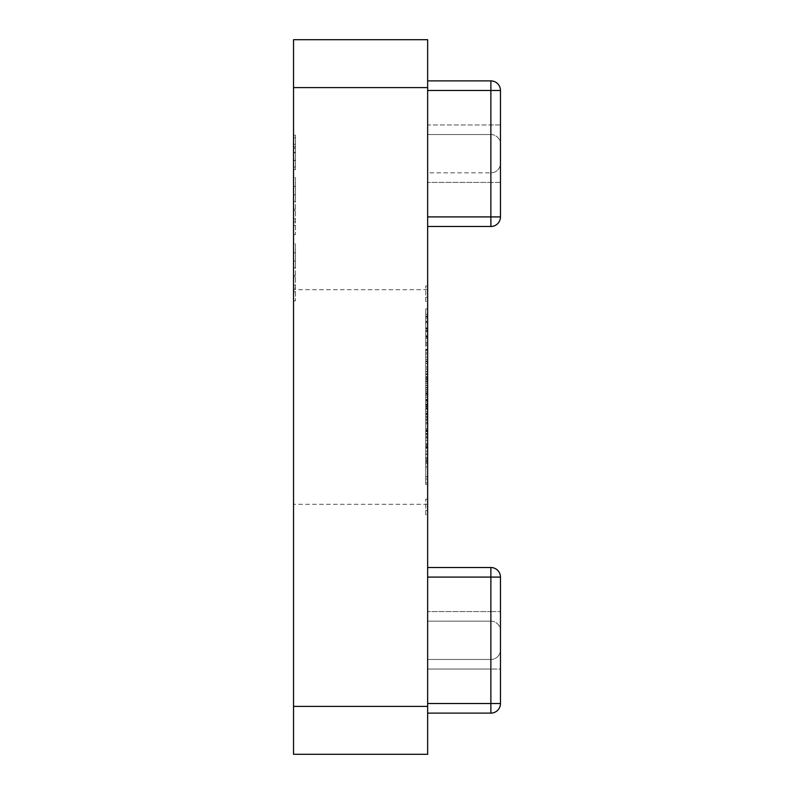 <?xml version="1.0" encoding="UTF-8"?>
<svg xmlns="http://www.w3.org/2000/svg" width="794" height="794" viewBox="0 0 794 794"><rect width="100%" height="100%" fill="white"/><g stroke="black" fill="none" stroke-linecap="round" stroke-linejoin="round"><path stroke-width="0.6" stroke-dasharray="3.97 2.98" d="M425.733 399.342L425.733 371.781L425.733 385.467L427.648 385.507L427.648 371.781L427.648 399.342L427.648 385.507L425.733 385.467L425.733 399.342L427.648 399.342M425.733 448.173L425.733 433.881L425.733 436.154L427.648 436.154L427.648 448.173L427.648 430.953L427.648 443.707L427.648 436.154L425.733 436.154L427.648 436.154L425.733 436.154L425.733 448.173L427.648 448.173M425.733 404.017L425.733 381.239L425.733 408.86L425.733 406.588L427.648 406.588L427.648 408.86L427.648 381.239L427.648 406.588L425.733 406.588L427.648 406.588L425.733 406.588L425.733 404.017L427.648 404.017M425.733 423.897L425.733 433.554L425.733 416.334L427.648 416.334L427.648 414.061L427.648 433.554L427.648 416.334L427.648 423.798L427.648 416.334L425.733 416.334L425.733 414.061L427.648 414.061L425.733 414.061L425.733 416.334L427.648 416.334L425.733 416.334L425.733 423.897L427.648 423.897M427.648 476.767L427.648 466.693L427.648 476.767L427.648 466.693L427.648 476.767L425.733 476.767L427.648 476.767L425.733 476.767L425.733 466.693L427.648 466.693L425.733 466.693L425.733 476.767L427.648 476.767M427.648 172.854L427.648 216.911L427.648 172.854L490.871 172.854L427.648 172.854M427.648 216.911L427.648 90.466L427.648 226.488L427.648 216.911L490.871 216.911L427.648 216.911L490.871 216.911L490.871 182.431L490.871 226.488L427.648 226.488L490.871 226.488A9.578 9.578 0 0 0 500.458 216.911L500.458 90.466A9.578 9.578 0 0 0 490.871 80.889L427.648 80.889L427.648 124.956L427.648 80.889M427.648 90.466L490.871 90.466L427.648 90.466L490.871 90.466L490.871 124.956L427.648 124.956L427.648 134.533L427.648 124.956L490.871 124.956L490.871 90.466L490.871 226.488A9.578 9.578 0 0 0 500.458 216.911L500.458 182.431L500.458 216.911A9.578 9.578 0 0 1 490.871 226.488L490.871 216.911L500.458 216.911A9.578 9.578 0 0 1 490.871 226.488A9.578 9.578 0 0 0 500.458 216.911L490.871 216.911L500.458 216.911M427.648 397L427.648 289.711L427.648 397M427.648 706.402L293.542 706.402L293.542 754.3L427.648 754.3L427.648 39.7L293.542 39.7L293.542 87.598L427.648 87.598M427.648 577.089L490.871 577.089L490.871 611.569L427.648 611.569L490.871 611.569L490.871 577.089L427.648 577.089L427.648 621.146L427.648 567.511L427.648 713.111L427.648 567.511L427.648 577.089L490.871 577.089L490.871 703.534L427.648 703.534L490.871 703.534L490.871 669.044L490.871 703.534L427.648 703.534M427.648 461.175L427.648 444.6L427.648 461.175L425.733 461.175L425.733 454.416L427.648 454.416M427.648 438.099L427.648 440.382L427.648 438.099L425.733 438.099L427.648 438.099M425.733 367.036L425.733 376.693L425.733 359.474L427.648 359.474L427.648 357.201L427.648 376.693L427.648 359.474L427.648 374.421L427.648 359.474L425.733 359.474L425.733 357.201L427.648 357.201L425.733 357.201L425.733 359.474L427.648 359.474L425.733 359.474L425.733 367.036L427.648 367.036M425.733 342.671L425.733 352L425.733 349.727L427.648 349.727L427.648 352L427.648 335.753L427.648 349.727L425.733 349.727L427.648 349.727L425.733 349.727L425.733 342.671L427.648 342.671M425.733 321.233L425.733 330.552L425.733 328.279L427.648 328.279L427.648 330.552L427.648 314.305L427.648 328.279L425.733 328.279L427.648 328.279L425.733 328.279L425.733 321.233L427.648 321.233M427.648 459.875L427.648 463.775L427.648 457.602L427.648 459.875L425.733 459.875L427.648 459.875M427.648 411.461L427.648 428.681L427.648 411.461L425.733 411.461L425.733 420.205L427.648 420.205L425.733 420.205L425.733 428.681L427.648 428.681M427.648 395.541L427.648 409.188L427.648 394.241L427.648 402.032L427.648 395.541L425.733 395.541L425.733 400.633L427.648 400.633M427.648 379.939L427.648 389.685L427.648 379.939L425.733 379.939L427.648 379.939M427.648 377.021L427.648 350.372L427.648 377.021L425.733 377.021L425.733 363.384L427.648 363.384M425.733 336.924L425.733 328.924L425.733 344.725L427.648 345.172L427.648 328.924L427.648 345.172L425.733 345.172L427.648 345.172L425.733 345.172L425.733 342.899L427.648 342.899L425.733 342.8L425.733 336.924L427.648 336.924M425.733 422.477L425.733 413.118L425.733 429.752L425.733 422.209L427.648 422.209L427.648 413.118L427.648 422.477L427.648 413.118L427.648 422.209L425.733 422.209L425.733 413.118L427.648 413.118L425.733 413.118L425.733 422.477L427.648 422.477M427.648 391.313L427.648 407.918L427.648 381.924L427.648 406.26L427.648 391.313L425.733 391.313L425.733 407.918L427.648 407.918L425.733 407.918L425.733 381.924L427.648 381.924L425.733 381.924L425.733 399.809L427.648 399.809M425.733 368.922L425.733 378.281L425.733 361.647L425.733 369.19L427.648 369.19L427.648 378.281L427.648 368.922L427.648 378.281L427.648 369.19L425.733 369.19L425.733 378.281L427.648 378.281L425.733 378.281L425.733 368.922L427.648 368.922M427.648 506.433L427.648 514.76L427.648 499.158L427.648 506.433L425.733 506.433L427.648 506.433M427.648 467.994L427.648 484.598L427.648 458.604L427.648 482.941L427.648 467.994L425.733 467.994L425.733 484.598L427.648 484.598L425.733 484.598L425.733 458.604L427.648 458.604L425.733 458.604L425.733 476.499L427.648 476.499M427.648 437.296L427.648 451.329L427.648 437.296L425.733 437.296L427.648 437.296M427.648 412.334L427.648 431.569L427.648 412.334L425.733 412.334L425.733 417.644L427.648 417.644M427.648 336.438L427.648 308.876L427.648 336.438L425.733 336.438L425.733 333.103L427.648 333.103M427.648 293.284L427.648 301.601L427.648 285.999L427.648 293.284L425.733 293.284L427.648 293.284M293.542 177.409L293.542 234.597L293.542 177.409L295.457 177.409L293.542 177.409M293.542 397L293.542 289.711L293.542 397M293.542 706.402L293.542 87.598M293.542 152.795L293.542 135.169L293.542 160.517L293.542 148.16L293.542 157.917L293.542 152.795L295.457 152.795L295.457 146.86L293.542 146.86M293.542 243.698L293.542 300.886L293.542 243.698L295.457 243.698L293.542 243.698M427.648 226.488L490.871 226.488M427.648 134.533L490.871 134.533L427.648 134.533M500.458 163.266L500.458 182.431L500.458 163.266A9.578 9.578 0 0 1 490.871 172.854L490.871 182.431L427.648 182.431L490.871 182.431L490.871 172.854A9.578 9.578 0 0 0 500.458 163.266A9.578 9.578 0 0 1 490.871 172.854M490.871 134.533A9.578 9.578 0 0 1 500.458 144.111A9.578 9.578 0 0 0 490.871 134.533L490.871 124.956L490.871 134.533A9.578 9.578 0 0 1 500.458 144.111M490.871 80.889A9.578 9.578 0 0 1 500.458 90.466L490.871 90.466L490.871 80.889L490.871 90.466L500.458 90.466L490.871 90.466L490.871 80.889M427.648 713.111L490.871 713.111A9.578 9.578 0 0 0 500.458 703.534L500.458 577.089A9.578 9.578 0 0 0 490.871 567.511L490.871 577.089L490.871 567.511L427.648 567.511M427.648 659.467L490.871 659.467L427.648 659.467M427.648 621.146L490.871 621.146L427.648 621.146M500.458 577.089L500.458 630.734L500.458 577.089L490.871 577.089L500.458 577.089A9.578 9.578 0 0 0 490.871 567.511A9.578 9.578 0 0 1 500.458 577.089A9.578 9.578 0 0 0 490.871 567.511L490.871 577.089L500.458 577.089A9.578 9.578 0 0 0 490.871 567.511M500.458 669.044L500.458 649.889L500.458 669.044L427.648 669.044L490.871 669.044L490.871 659.467L490.871 669.044L500.458 669.044M500.458 649.889A9.578 9.578 0 0 1 490.871 659.467A9.578 9.578 0 0 0 500.458 649.889A9.578 9.578 0 0 1 490.871 659.467M490.871 621.146A9.578 9.578 0 0 1 500.458 630.734A9.578 9.578 0 0 0 490.871 621.146L490.871 611.569L490.871 621.146A9.578 9.578 0 0 1 500.458 630.734M500.458 703.534A9.578 9.578 0 0 1 490.871 713.111L490.871 703.534L490.871 713.111A9.578 9.578 0 0 0 500.458 703.534A9.578 9.578 0 0 1 490.871 713.111L490.871 703.534L500.458 703.534M425.733 479.05L427.648 479.05L425.733 479.05L425.733 466.693L427.648 466.693L425.733 466.693L425.733 479.05M425.733 454.416L425.733 447.598L427.648 447.598M425.733 447.598L425.733 445.573L427.648 445.573M425.733 445.573L425.733 454.128L427.648 454.128M425.733 454.128L425.733 463.448L427.648 463.448M425.733 463.448L425.733 461.314L427.648 461.314M425.733 461.314L425.733 454.079L427.648 454.079M425.733 454.079L425.733 446.615L427.648 446.615M425.733 446.615L425.733 444.6L427.648 444.6M425.733 444.6L425.733 461.175M425.733 460.937L425.733 446.873L425.733 460.937L427.648 460.937L427.648 446.873L427.648 460.937M425.733 446.873L427.648 446.873M425.733 458.733L427.648 458.733M425.733 453.96L427.648 453.96M425.733 440.382L427.648 440.382L425.733 440.382L425.733 438.099L425.733 440.382M425.733 433.554L427.648 433.554M425.733 423.827L427.648 423.827M425.733 423.817L425.733 416.334L425.733 431.281L425.733 423.817L427.648 423.798L427.648 431.281L427.648 423.817L425.733 423.817M425.733 416.334L427.648 416.334M425.733 431.281L427.648 431.281M425.733 408.86L427.648 408.86L425.733 408.86M425.733 400.196L427.648 400.196M425.733 394.3L427.648 394.3M425.733 387.512L427.648 387.512M425.733 381.239L427.648 381.239M425.733 383.512L427.648 383.512L425.733 383.512M425.733 387.909L427.648 387.909M425.733 393.913L427.648 393.913M425.733 400.633L425.733 408.205L425.733 393.268L425.733 396.226L427.648 396.226M425.733 400.593L427.648 400.593M425.733 376.693L427.648 376.693M425.733 366.967L427.648 366.967L425.733 366.957L425.733 359.474L425.733 366.957M425.733 359.474L427.648 359.474M425.733 366.937L427.648 366.937M425.733 374.421L427.648 374.421M425.733 363.384L425.733 352L427.648 352M425.733 335.753L427.648 335.753M425.733 338.026L427.648 338.026L425.733 338.026M425.733 338.294L427.648 338.294M425.733 343.068L427.648 343.068M425.733 349.37L427.648 349.37M425.733 330.552L427.648 330.552L425.733 330.552M425.733 314.305L427.648 314.305M425.733 316.578L427.648 316.578L425.733 316.578M425.733 316.846L427.648 316.846M425.733 321.63L427.648 321.63M425.733 327.922L427.648 327.922M425.733 463.775L425.733 457.602L425.733 463.775L427.648 463.775M425.733 462.287L427.648 462.287M425.733 457.602L427.648 457.602L425.733 457.602M425.733 434.338L427.648 434.338M425.733 433.881L427.648 433.881L425.733 433.881L425.733 430.953L427.648 430.953L425.733 430.953L425.733 433.881L427.648 433.881L425.733 433.881M425.733 443.707L425.733 436.154L425.733 443.707L427.648 443.707M425.733 428.681L425.733 411.461M425.733 413.734L425.733 420.135L425.733 413.734L427.648 413.734L427.648 426.408L427.648 413.734M425.733 426.408L425.733 420.135L425.733 426.408L427.648 426.408M425.733 420.135L427.648 420.135L425.733 420.135M425.733 414.696L427.648 414.696M425.733 405.933L427.648 405.933M425.733 408.205L427.648 408.205M425.733 396.226L425.733 409.188L425.733 400.692L427.648 400.662L425.733 400.692L425.733 394.241L427.648 394.241M425.733 393.268L427.648 393.268M425.733 393.477L427.648 393.477M425.733 391.968L427.648 391.968M425.733 400.732L427.648 400.732M425.733 409.188L427.648 409.188M425.733 406.915L427.648 406.915M425.733 404.93L427.648 404.93M425.733 394.241L425.733 402.032L427.648 402.032L425.733 402.032L425.733 395.541M425.733 389.685L427.648 389.685L425.733 389.685L425.733 379.939L425.733 389.685M425.733 352L425.733 353.945L427.648 353.945M425.733 353.945L425.733 363.463L427.648 363.463M425.733 363.463L425.733 374.738L427.648 374.738M425.733 374.738L425.733 362.729L427.648 362.729M425.733 362.729L425.733 352.645L427.648 352.645M425.733 352.645L425.733 361.091L427.648 361.091L425.733 361.091L425.733 350.372L427.648 350.372M425.733 350.372L425.733 362.927L427.648 362.927M425.733 362.927L425.733 373.914L427.648 373.914M425.733 373.914L425.733 377.021M425.733 342.899L427.648 342.899L425.733 342.899M425.733 331.465L427.648 331.465M425.733 331.197L427.648 331.197M425.733 328.924L427.648 328.924L425.733 328.924M425.733 336.805L427.648 336.805M295.457 146.86L295.457 137.769L293.542 137.769M295.457 137.769L295.457 141.66L293.542 141.66M295.457 141.66L295.457 152.855L293.542 152.855M295.457 152.855L295.457 167.008L293.542 167.008M295.457 167.008L295.457 160.229L293.542 160.229M295.457 160.229L295.457 169.608L293.542 169.608M295.457 169.608L295.457 152.031L293.542 152.031M295.457 152.031L295.457 135.169L293.542 135.169M295.457 135.169L295.457 144.27L293.542 144.27M295.457 144.27L295.457 152.527L293.542 152.527M295.457 152.527L295.457 160.517L293.542 160.517M295.457 160.517L295.457 148.16L293.542 148.16L295.457 148.16L295.457 157.917L293.542 157.917M295.457 157.917L295.457 152.795M295.457 198.311L295.457 234.597L295.457 177.409L295.457 186.511L293.542 186.511L295.457 186.511L293.542 186.511L295.457 186.511L295.457 198.311L293.542 198.311M295.457 209.219L293.542 209.219M295.457 221.854L293.542 221.854M295.457 234.597L293.542 234.597M295.457 225.496L293.542 225.496L295.457 225.496M295.457 218.936L293.542 218.936M295.457 210.549L293.542 210.549L295.457 210.549M295.457 201.458L293.542 201.458L295.457 201.458M295.457 194.748L293.542 194.748M295.457 186.511L293.542 186.511L295.457 186.511M295.457 264.601L295.457 300.886L295.457 243.698L295.457 252.79L293.542 252.79L295.457 252.79L293.542 252.79L295.457 252.79L295.457 264.601L293.542 264.601M295.457 275.508L293.542 275.508M295.457 288.143L293.542 288.143M295.457 300.886L293.542 300.886M295.457 291.785L293.542 291.785L295.457 291.785M295.457 285.225L293.542 285.225M295.457 276.838L293.542 276.838L295.457 276.838M295.457 267.737L293.542 267.737L295.457 267.737M295.457 261.037L293.542 261.037M295.457 252.79L293.542 252.79L295.457 252.79M425.733 429.752L427.648 429.752M425.733 419.897L427.648 419.897M425.733 399.809L425.733 406.26L427.648 406.26M425.733 406.26L425.733 391.313M425.733 361.647L427.648 361.647M425.733 371.503L427.648 371.503M425.733 514.76L425.733 499.158L425.733 514.76L427.648 514.76M425.733 510.413L427.648 510.413M425.733 499.158L427.648 499.158L425.733 499.158M425.733 476.499L425.733 482.941L427.648 482.941M425.733 482.941L425.733 467.994M425.733 451.329L427.648 451.329L425.733 451.329L425.733 437.296L425.733 451.329M425.733 417.644L425.733 423.252L427.648 423.252M425.733 423.252L425.733 430.537L427.648 430.537M425.733 430.537L425.733 417.227L427.648 417.227M425.733 417.227L425.733 405.059L427.648 405.059M425.733 405.059L425.733 418.19L427.648 418.19M425.733 418.19L425.733 404.543L427.648 404.543L425.733 404.543L425.733 431.569L427.648 431.569L425.733 431.569L425.733 412.334M425.733 373.865L427.648 373.865M425.733 377.339L427.648 377.339M425.733 371.781L427.648 371.781M425.733 393.893L427.648 393.893M425.733 397.258L427.648 397.258M425.733 385.537L425.733 392.057L425.733 381.14L425.733 389.983L425.733 385.547L427.648 385.547L427.648 381.14L427.648 389.983L427.648 379.066L427.648 392.057L427.648 385.537L425.733 385.537M425.733 381.14L427.648 381.14M425.733 385.686L427.648 385.686M425.733 389.983L427.648 389.983M425.733 379.066L427.648 379.066M425.733 385.447L427.648 385.447M425.733 392.057L427.648 392.057M425.733 333.103L425.733 322.781L427.648 322.781M425.733 322.781L425.733 308.876L427.648 308.876M425.733 308.876L425.733 322.562L427.648 322.562M425.733 322.562L425.733 336.438M425.733 318.156L425.733 322.602L425.733 318.156L427.648 318.156L427.648 316.161L427.648 322.602L427.648 318.156M425.733 329.153L425.733 322.602L425.733 329.153L427.648 329.153L427.648 322.602L427.648 329.153M425.733 316.161L427.648 316.161M425.733 322.602L427.648 322.602L425.733 322.602M425.733 301.601L425.733 285.999L425.733 301.601L427.648 301.601M425.733 297.254L427.648 297.254M425.733 285.999L427.648 285.999L425.733 285.999M500.458 124.956L490.871 124.956L500.458 124.956M500.458 182.431L490.871 182.431L500.458 182.431M490.871 611.569L500.458 611.569L490.871 611.569M425.733 406.588L427.648 406.588M425.733 349.727L427.648 349.727M425.733 328.279L427.648 328.279M425.733 413.952L427.648 413.952M425.733 419.569L427.648 419.569M427.648 289.711L293.542 289.711M427.648 504.289L293.542 504.289"/><path stroke-width="1.19" d="M427.648 87.598L293.542 87.598L293.542 39.7L427.648 39.7L427.648 754.3L293.542 754.3L293.542 706.402L427.648 706.402M293.542 87.598L293.542 706.402M427.648 80.889L490.871 80.889A9.578 9.578 0 0 1 500.458 90.466L500.458 216.911A9.578 9.578 0 0 1 490.871 226.488L427.648 226.488M490.871 80.889A9.578 9.578 0 0 1 500.458 90.466A9.578 9.578 0 0 0 490.871 80.889L490.871 90.466L427.648 90.466M427.648 567.511L490.871 567.511A9.578 9.578 0 0 1 500.458 577.089L500.458 703.534A9.578 9.578 0 0 1 490.871 713.111L427.648 713.111M427.648 216.911L490.871 216.911L490.871 90.466L500.458 90.466M490.871 226.488L490.871 216.911L500.458 216.911M427.648 703.534L490.871 703.534L490.871 577.089L427.648 577.089M490.871 713.111L490.871 703.534L500.458 703.534M500.458 577.089L490.871 577.089L490.871 567.511"/></g></svg>
